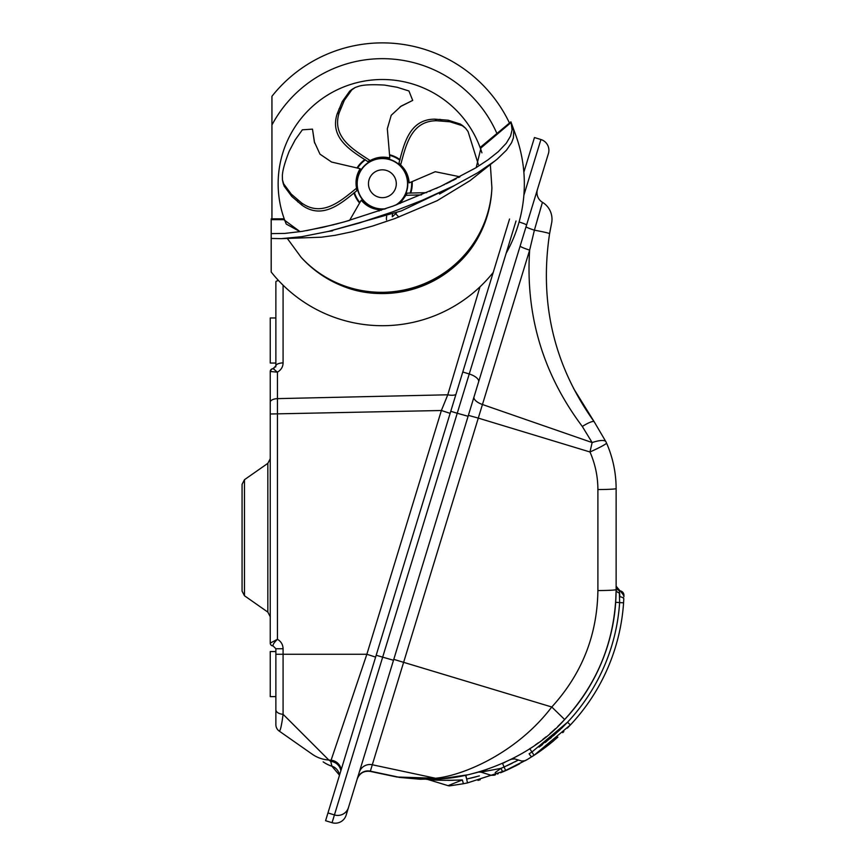 <?xml version="1.0" encoding="UTF-8"?>
<svg xmlns="http://www.w3.org/2000/svg" width="866" height="866" viewBox="0 0 866 866"><rect width="100%" height="100%" fill="white"/><g stroke="black" fill="none" stroke-linecap="round" stroke-linejoin="round"><path stroke-width="1.3" d="M244.472 479.699L242.069 484.321L242.069 591.132L244.472 595.754L244.472 479.699L267.843 463.342L267.843 612.11L270.246 616.733M271.686 645.549L273.017 645.884C272.714 644.694 274.186 642.507 277.445 639.303L270.246 643.092A2.815 2.815 0 0 0 273.061 645.917L275.875 648.731L275.875 709.687L275.875 696.621L270.246 696.621L270.246 651.546L275.875 651.546M375.606 657.11L366.859 654.263L330.704 761.355L328.799 760.012A33.806 32.832 125 0 1 312.355 754.286L279.242 731.099C280.368 730.936 281.645 725.329 283.085 714.288A7.891 4.622 180 0 1 275.875 709.687L275.875 724.636A7.891 7.891 0 0 0 279.242 731.099A7.891 7.891 0 0 1 275.875 724.636M278.538 280.552A7.891 1.645 180 0 0 275.875 281.786L275.875 365.874L273.061 368.689A2.815 2.815 0 0 0 270.246 371.503L277.445 372.153C281.125 369.944 283.009 366.848 283.085 362.876A7.891 3.009 180 0 0 275.875 365.874L275.637 367.022M455.873 394.571A11.269 4.795 17 0 1 447.776 394.799L479.991 286.819L447.776 394.799L277.445 398.631L277.445 372.153L273.191 368.689A2.815 2.685 87.3 0 0 270.657 371.146M273.061 368.689A2.815 2.815 0 0 0 270.246 371.503L270.246 643.081A2.815 2.804 0 0 0 273.017 645.884M277.445 639.303C281.049 641.414 282.922 644.553 283.085 648.731C282.922 644.553 281.049 641.414 277.445 639.303L277.445 398.631A7.891 3.594 180 0 0 270.246 402.214L270.246 413.991L441.379 410.506L366.859 654.263L275.875 654.263L275.875 696.621M273.061 645.917A2.815 2.815 0 0 1 270.246 643.092M270.246 643.081L271.026 642.42M281.699 723.413L281.19 726.109M273.191 368.689L273.992 368.537M447.776 394.799L441.379 410.506L450.136 413.353M341.204 769.658A11.269 11.182 17 0 0 331.061 760.218L328.799 760.012L283.085 714.288L283.085 648.731L275.875 648.731M279.242 731.099L312.355 754.286M338.184 739.163L357.42 682.246M339.526 775.124A11.269 11.236 -163 0 0 331.938 766.172L330.704 761.355A11.269 11.182 -163 0 1 340.847 770.805M331.916 766.258L331.938 766.172A33.806 32.832 125 0 1 323.18 761.863A33.806 33.806 0 0 0 331.916 766.258L339.504 775.222M509.554 219.011L325.584 820.719L332.057 822.7A11.355 11.269 -73 0 0 346.151 815.133L478.617 381.863L468.095 416.275L457.237 413.255L332.057 822.7M516.017 220.992L469.242 373.982A11.269 4.795 -163 0 1 478.617 381.863L548.405 153.596A11.269 11.269 0 0 0 540.925 139.523L534.452 137.553L523.865 172.193M548.373 153.683L526.041 226.73A11.269 0.877 17 0 0 534.387 230.183L542.441 202.308A19.723 19.723 0 0 1 551.566 223.331L550.17 230.388M520.152 246.009L474.005 396.931A11.269 4.795 -163 0 0 482.449 404.509L529.646 250.122A11.269 1.158 17 0 1 520.152 246.009M523.854 195.337L540.925 139.523A11.269 11.269 0 0 1 548.405 153.596M519.091 221.956A11.269 0.704 17 0 1 526.582 224.954M449.909 785.83L463.386 783.73L462.357 779.92L448.047 785.657A4.503 4.503 83.2 0 0 449.909 785.83M463.386 783.73L467.478 782.907L463.386 783.73M479.385 775.893L466.926 778.999M467.478 782.907L466.666 779.054L467.478 782.907L506.534 770.242M507.725 769.712L516.634 765.403M537.007 753.355L539.745 751.472M567.349 728.1L570.402 724.929A197.654 197.654 -163 0 0 623.574 602.833L623.812 598.623M551.436 737.496L549.921 738.763M510.669 763.974L509.728 764.429M623.877 596.88L623.921 595.689M623.921 595.732L623.931 595.429A4.503 4.503 -162.9 0 0 620.738 590.991L619.32 590.558A4.503 4.503 17.1 0 1 617.025 588.945M623.931 595.462L623.899 596.457M619.526 602.563L623.574 602.833L623.78 599.099C623.975 594.303 623.975 594.303 623.78 599.099C623.975 594.303 623.975 594.303 623.78 599.099C623.975 594.303 623.975 594.303 623.78 599.099A4.503 2.143 2.8 0 0 619.926 596.782C620.998 589.194 620.998 589.194 619.926 596.782L619.58 593.015A4.503 3.54 0 0 1 616.127 589.584L615.694 602.303A189.762 189.762 17 0 1 561.092 723.218A189.762 189.762 17 0 0 564.643 719.538A189.762 189.762 17 0 1 557.834 726.412A189.762 189.762 17 0 0 560.01 724.301A189.762 189.762 17 0 1 557.834 726.412A189.762 189.762 17 0 0 560.01 724.301L557.834 726.412A189.762 189.762 -163 0 0 564.643 719.527A189.762 189.762 17 0 0 615.694 602.303A189.762 189.762 17 0 1 564.654 719.527A189.762 189.762 17 0 0 615.694 602.303A189.762 189.762 17 0 1 564.654 719.527A189.762 189.762 -163 0 0 615.694 602.303L619.634 602.574A193.713 193.713 17 0 1 567.522 722.233L561.439 728.425M550.841 743.104L550.246 743.591M550.029 743.764L540.471 750.952M537.104 753.29L528.098 759.027M506.004 770.48L502.843 771.833C492.267 776.033 492.267 776.033 502.843 771.833L527.502 759.385L506.231 770.372M505.647 770.632L503.601 771.519M503.233 771.671L500.602 772.753M498.242 773.695L497.365 774.031M480.197 779.757L477.956 780.385M470.563 778.177L476.343 776.726M507.541 765.457L511.893 763.379M553.471 735.754L564.675 725.199M448.047 785.657L428.042 779.541C436.518 780.407 447.96 780.526 462.357 779.909M438.012 778.989L426.711 779.346C433.563 779.497 452.637 778.339 465.843 775.189A189.762 189.762 17 0 0 467.294 774.875A189.762 189.762 17 0 1 465.843 775.189L466.666 779.054L465.583 775.243M451.9 777.614L446.564 778.263M445.254 780.331L428.042 779.541A4.503 4.503 -163 0 0 426.711 779.346L426.711 779.346M552.14 731.673L550.062 733.491A189.762 189.762 -163 0 0 555.366 728.75A189.762 189.762 17 0 1 550.062 733.491A189.762 189.762 17 0 0 555.366 728.75A189.762 189.762 17 0 1 550.062 733.491A189.762 189.762 17 0 0 555.366 728.75L554.803 729.269M546.067 736.825A189.762 189.762 17 0 1 542.841 739.391A189.762 189.762 17 0 0 546.067 736.825A189.762 189.762 17 0 1 542.841 739.391A189.762 189.762 17 0 0 546.067 736.825L542.841 739.391A189.762 189.762 -163 0 0 546.067 736.825A189.762 189.762 -163 0 1 542.841 739.391A189.762 189.762 17 0 0 546.067 736.825A189.762 189.762 -163 0 1 542.841 739.391A189.762 189.762 -163 0 0 546.067 736.825M538.338 742.79A189.762 189.762 17 0 1 535.296 744.955A189.762 189.762 17 0 0 538.338 742.79A189.762 189.762 17 0 1 535.296 744.955A189.762 189.762 17 0 0 538.338 742.79L535.296 744.955A189.762 189.762 -163 0 0 538.338 742.79A189.762 189.762 -163 0 1 535.296 744.955A189.762 189.762 17 0 0 538.338 742.79A189.762 189.762 -163 0 1 535.296 744.955A189.762 189.762 -163 0 0 538.338 742.79M539.053 747.131L567.522 722.233L531.919 752.002L529.765 748.689A189.762 189.762 17 0 0 530.609 748.148A189.762 189.762 17 0 1 529.765 748.689A189.762 189.762 17 0 0 530.609 748.148A189.762 189.762 17 0 1 529.765 748.689L529.635 748.787M510.442 759.698A189.762 189.762 -163 0 0 511.806 759.017L510.442 759.698A189.762 189.762 -163 0 0 511.806 759.017A189.762 189.762 17 0 1 510.442 759.698A189.762 189.762 17 0 0 511.806 759.017A189.762 189.762 17 0 1 510.442 759.698A189.762 189.762 17 0 0 511.806 759.017L511.492 759.179M518.388 760.023L504.109 766.995L502.529 763.39A189.762 189.762 17 0 0 504.975 762.297A189.762 189.762 17 0 1 502.529 763.39L502.377 763.455M486.291 769.636A189.762 189.762 17 0 1 484.505 770.22A189.762 189.762 17 0 0 486.291 769.636M478.227 772.115A189.762 189.762 17 0 1 474.265 773.197A189.762 189.762 17 0 0 478.227 772.115L474.265 773.197M472.695 773.598A189.762 189.762 17 0 1 470.942 774.031A189.762 189.762 17 0 0 472.695 773.598L470.942 774.031M616.051 594.747L615.694 602.303C612.165 647.248 595.148 686.327 564.654 719.527C598.244 682.722 615.401 639.4 616.127 589.584L616.127 488.576L616.127 589.584A19.723 0.985 180 0 1 597.897 590.558C597.248 635.211 581.876 674.029 551.772 707.002C516.634 753.203 463.202 775.59 435.533 778.253A19.723 18.045 -94.5 0 0 441.13 778.772C471.44 777.636 528.801 760.056 564.654 719.527L561.092 723.218A189.762 189.762 17 0 0 564.643 719.538A189.762 189.762 -163 0 1 561.092 723.218A189.762 189.762 17 0 0 564.643 719.538A189.762 189.762 -163 0 1 561.092 723.218A189.762 189.762 -163 0 0 564.643 719.538A189.762 189.762 17 0 0 615.694 602.303A189.762 189.762 -163 0 1 564.654 719.527A189.762 189.762 -163 0 0 615.694 602.303A189.762 189.762 -163 0 1 564.654 719.527L551.772 707.002L393.77 659.362M504.109 766.995L505.69 770.61L504.109 766.995L500.894 768.38C489.203 776.91 489.203 776.91 500.894 768.38L502.745 771.877M495.536 774.734L494.508 775.113M495.19 772.58L500.7 768.521M535.253 754.524L535.902 754.091M544.909 747.726L547.637 745.648M560.183 729.627L545.234 742.519M542.473 744.63L540.027 746.438M619.634 602.574L619.32 590.558L620.738 590.991L623.91 595.905M563.625 731.802L562.932 732.463M487.341 769.279L484.484 770.22M481.875 771.043L480.11 771.574M478.378 772.082L479.872 771.638M484.798 770.123L483.445 770.556M502.421 763.433L502.529 763.39A189.762 189.762 17 0 0 504.975 762.297A189.762 189.762 17 0 1 502.529 763.39A189.762 189.762 -163 0 0 504.975 762.297L502.529 763.39A189.762 189.762 -163 0 0 504.975 762.297M500.894 768.38L480.987 772.104L500.894 768.38M554.056 740.441L552.844 741.469M547.215 745.972L540.698 750.79M536.476 753.701L527.795 759.211M527.502 759.385L506.653 770.188M506.621 770.21L505.603 770.653M506.881 770.091L519.459 763.931M550.408 743.461L553.417 740.982M562.727 732.658L563.863 731.564M517.749 760.37L514.967 761.831M512.347 763.152L510.074 764.267M509.576 764.505L507.097 765.663M616.051 594.78L616.127 589.584L616.051 594.78M527.416 759.439L525.348 760.651L521.776 761.062L514.783 758.919L511.47 759.19M541.12 750.497L531.767 756.776C523.746 761.658 523.746 761.658 531.767 756.776A4.503 0.66 -122.2 0 1 529.104 753.788C519.936 762.935 519.936 762.935 529.104 753.788C511.351 760.305 511.351 760.305 529.104 753.788L531.919 752.002L534.062 755.304L570.402 724.929L567.522 722.233M553.19 741.177L542.928 749.198M524.623 751.926L521.592 753.723M511.719 759.06L513.062 758.378M522.761 753.03L523.854 752.381M529.656 748.765L529.765 748.689A189.762 189.762 -163 0 0 530.609 748.148L529.743 748.711M623.78 599.099C623.975 594.303 623.975 594.303 623.78 599.099C623.975 594.303 623.975 594.303 623.78 599.099M551.22 742.801L550.235 743.602M546.533 746.503L545.959 746.936M535.751 754.189L534.549 754.99M534.062 755.304L532.969 756.007L534.062 755.304L531.919 752.002M534.322 755.13L535.621 754.275M535.686 754.232L541.694 750.086M547.734 745.572L549.499 744.186M549.975 743.807L557.856 737.139M428.118 779.335L399.345 777.408C396.974 777.062 396.974 777.062 399.345 777.408C396.974 777.062 396.974 777.062 399.345 777.408L420.194 779.248L441.13 778.772L433.801 779.194M467.294 774.875L441.13 778.772A19.723 18.045 -94.5 0 1 435.533 778.253L398.089 777.04C395.935 776.899 395.935 776.899 398.089 777.04L370.356 771.162A11.269 11.182 17 0 0 357.257 778.805M560.01 724.301A189.762 189.762 -163 0 1 557.834 726.412A189.762 189.762 17 0 0 560.01 724.301A189.762 189.762 -163 0 1 557.834 726.412A189.762 189.762 -163 0 0 560.01 724.301M555.366 728.75A189.762 189.762 -163 0 1 550.062 733.491A189.762 189.762 17 0 0 555.366 728.75A189.762 189.762 -163 0 1 550.062 733.491A189.762 189.762 -163 0 0 555.366 728.75M530.609 748.148A189.762 189.762 -163 0 1 529.765 748.689A189.762 189.762 17 0 0 530.609 748.148A189.762 189.762 -163 0 1 529.765 748.689A189.762 189.762 -163 0 0 530.609 748.148M616.051 594.834L616.127 589.616M620.738 590.991L619.32 590.558L616.127 586.239L616.127 589.584L616.127 586.239L616.127 589.584L616.127 586.239L623.931 595.397M453.297 780.288L448.166 780.353M357.16 779.14C359.542 773.186 363.915 770.61 370.269 771.411L372.304 764.765A11.269 11.182 17 0 0 359.217 772.418A11.269 11.182 17 0 1 372.304 764.765L478.292 418.105L468.376 415.366M542.008 203.759L541.845 204.322M541.282 206.227L540.146 210.081M538.804 214.681L537.082 220.689M537.472 189.351A11.269 11.269 -163 0 0 542.441 202.308A19.723 19.723 0 0 1 551.566 223.331L549.574 233.744A19.723 0.996 -170.4 0 0 534.387 230.183L529.646 250.122C525.391 315.181 542.939 373.96 582.298 426.462L592.138 442.558L589.973 451.965M573.465 388.271L594.238 421.829C554.078 365.874 539.193 303.187 549.574 233.744L550.148 230.475M594.238 421.829L606.005 441.887L594.238 421.829A19.723 3.594 143.7 0 0 582.298 426.462M399.345 777.408A19.723 9.223 -81.8 0 1 398.089 777.04M606.514 443.024L606.005 441.887L606.514 443.024C612.868 457.54 616.072 472.717 616.127 488.576C616.072 472.717 612.868 457.54 606.514 443.024A19.723 1.505 156.2 0 1 589.973 451.976C595.213 463.949 597.865 476.473 597.897 489.55L597.897 590.558M606.005 441.887A19.723 5.467 155.5 0 0 592.138 442.558L482.449 404.509L478.292 418.105L589.973 451.976M275.875 317.974L270.246 317.974L270.246 363.049L275.875 363.049M480.879 147.675A107.655 107.655 0 0 0 480.652 147.058L510.908 121.835L516.093 136.092A141.959 141.959 0 0 1 506.155 253.262M481.929 152.849A104.245 104.245 0 0 0 382.371 79.51A104.245 104.245 0 0 0 286.256 224.078L300.112 231.687L283.821 219.683A108.001 108.001 0 0 1 283.496 218.817L271.188 218.849L271.188 272A141.959 141.959 0 0 0 493.219 272.444M480.652 147.058A108.001 108.001 0 0 1 480.966 147.934L476.203 167.593M495.168 160.773L477.545 172.843L454.011 185.757L422.381 200.219L392.612 211.867L359.303 223.006L328.788 231.33L301.671 236.689L281.19 238.648L321.34 237.208L335.142 235.314L352.04 231.752L372.705 226.015L395.026 218.503L437.135 200.696L469.957 180.702L497.214 159.117L506.502 150.154L511.59 142.706L513.419 137.824L513.733 130.658L511.124 122.463L480.966 147.934M287.339 238.475L301.087 257.267A111.238 109.809 -110 0 0 343.347 286.386A109.809 109.809 0 0 0 478.249 237.295A111.238 109.809 -110 0 0 491.899 187.814L490.351 164.583M271.188 233.614L271.188 238.453L271.188 233.614L284.817 233.419L302.288 231.352L322.996 227.293L344.592 221.804L393.088 206.076L440.383 186.504L475.737 167.885L487.98 159.853L498.253 151.702L506.296 143.215L510.561 136.059L512.098 129.868L511.124 122.463M283.821 219.683L271.188 219.65M439.549 194.027L454.553 185.486L401.283 210.947L328.203 231.471L332.652 230.8M281.19 238.648L271.188 238.453L271.188 224.218L271.188 272M343.347 286.386C392.504 305.99 453.189 283.907 478.249 237.295M429.612 191.375L430.759 190.866M436.161 188.452L437.676 187.749M443.598 184.988L444.485 184.566M446.142 183.765L451.154 181.319M452.29 180.745L456.176 178.775M458.623 177.508L459.359 177.119M459.965 176.794L435.252 171.717L409.163 182.878C408.655 175.787 405.808 169.823 400.633 164.951L398.977 163.024C403.946 144.568 409.088 119.194 434.84 119.162L448.187 120.212L460.463 124.098L463.775 126.631M306.499 230.648L334.049 224.63M335.748 224.186L349.604 220.386L361.219 200.198C365.788 205.632 371.601 208.793 378.648 209.68L381.148 210.341M271.188 218.849L271.188 224.218M509.479 123.026A140.866 140.866 0 0 0 271.935 96.299L271.935 218.849M271.935 172.572L271.935 125.007L271.935 172.572M370.15 160.567C376.374 157.157 382.924 156.291 389.819 158.002L387.319 128.753L391.237 115.254L401.175 106.107L412.703 100.413L408.936 90.973L397.148 87.271L384.526 85.084C372.618 84.381 364.185 84.727 359.206 86.113L355.255 87.477L351.834 89.837L344.343 100.315L339.212 112.688C331.256 137.38 354.075 149.991 370.15 160.567L367.79 161.552C351.78 151.117 329.232 138.398 337.155 113.89L342.286 101.528L349.777 91.049L353.198 88.678M339.212 112.688L337.155 113.89M355.255 87.477L352.386 89.122M412.703 100.413L400.179 106.713M478.378 164.583L468.062 131.545L465.551 128.211L462.249 125.678L449.963 121.792L436.616 120.742C410.679 120.807 405.732 146.397 400.633 164.951M436.616 120.742L434.84 119.162M465.551 128.211L463.104 125.992M421.45 194.893L405.883 195.305L407.215 193.129L426.7 192.653M400.146 203.423L405.883 195.305M395.242 213.22L398.858 217.085M379.081 211.055L378.648 209.68M356.554 188.214C355.222 181.243 356.435 174.737 360.191 168.708L331.602 162.05L319.976 154.159L314.347 141.872L312.496 129.142L302.353 129.813L295.187 139.881L289.212 151.214C284.86 162.321 282.576 170.45 282.37 175.603L282.435 179.792L283.626 183.776L291.279 194.136L301.455 202.839C322.477 218.037 341.529 200.23 356.554 188.214L356.76 190.758C341.886 202.763 322.823 220.267 301.963 205.166L291.788 196.463L284.135 186.103L282.944 182.12M301.455 202.839L301.963 205.166M282.435 179.792L283.117 183.018M312.496 129.142L314.618 143.009M395.762 205.08A25.19 25.19 0 0 0 397.169 163.36A25.19 25.19 0 0 0 357.939 177.638A25.19 25.19 0 0 0 385.825 208.695M354.41 192.479A29.303 29.303 0 0 0 359.845 202.471M410.138 193.118A29.303 29.303 0 0 0 411.61 181.838M399.865 160.242A29.303 29.303 0 0 0 389.592 155.35M365.42 159.853A29.303 29.303 0 0 0 357.604 168.101M384.764 209.074A25.439 25.439 0 0 1 373.755 159.809A25.439 25.439 0 0 1 396.823 204.679M410.733 193.107A29.866 29.866 0 0 0 412.162 181.6A29.866 29.866 0 0 1 410.733 193.107L412.108 186.569M400.038 159.669A29.866 29.866 0 0 0 389.538 154.754A29.866 29.866 0 0 1 400.038 159.669L398.912 158.879M364.932 159.506A29.866 29.866 0 0 0 357.019 167.972A29.866 29.866 0 0 1 364.932 159.506L360.083 163.869M353.923 192.837A29.866 29.866 0 0 0 359.542 202.99A29.866 29.866 0 0 1 353.923 192.837M386.539 219.867A6.766 5.737 74.4 0 1 386.734 216.262M396.466 213.004L392.33 216.792A6.766 6.224 63.6 0 1 392.579 214.194M283.085 362.876L283.085 285.206M348.478 807.523A11.269 11.182 -163 0 1 334.428 814.928L327.965 812.947M393.5 660.271L376.169 655.27M462.78 372.001L469.242 373.982L457.237 413.255L450.764 411.285M616.127 488.576A19.723 0.985 180 0 1 597.897 489.55M372.304 764.765L435.533 778.253M491.899 187.814A109.809 108.402 160 0 1 419.447 285.607A109.809 108.402 160 0 1 301.087 257.267M496.922 133.494A125.094 125.094 0 0 0 271.935 125.007M353.458 88.559L351.401 89.761M351.834 89.837L349.777 91.049M344.343 100.315L342.286 101.528M340.944 107.839L338.887 109.04M463.97 126.826L462.184 125.245M462.249 125.678L460.463 124.098M449.963 121.792L448.187 120.212M441.768 120.894L439.982 119.302M282.901 181.838L283.409 184.166M283.626 183.776L284.135 186.103M291.279 194.136L291.788 196.463M297.374 199.689L297.893 202.016M385.359 197.34A13.921 13.921 0 0 1 369.111 179.543A13.921 13.921 0 0 1 392.655 174.358A13.921 13.921 0 0 1 385.359 197.34M359.563 202.936A29.812 29.812 0 0 1 353.978 192.804M357.073 167.982A29.812 29.812 0 0 1 364.987 159.539M389.548 154.819A29.812 29.812 0 0 1 400.027 159.723M412.108 181.622A29.812 29.812 0 0 1 410.668 193.107M267.843 463.342L270.246 458.731M244.472 595.754L267.843 612.11M491.293 775.319L494.248 775.211M491.293 775.308L480.857 772.126L478.303 772.093M370.269 771.411L397.386 777.116M354.021 193.14L359.542 202.99"/></g></svg>
